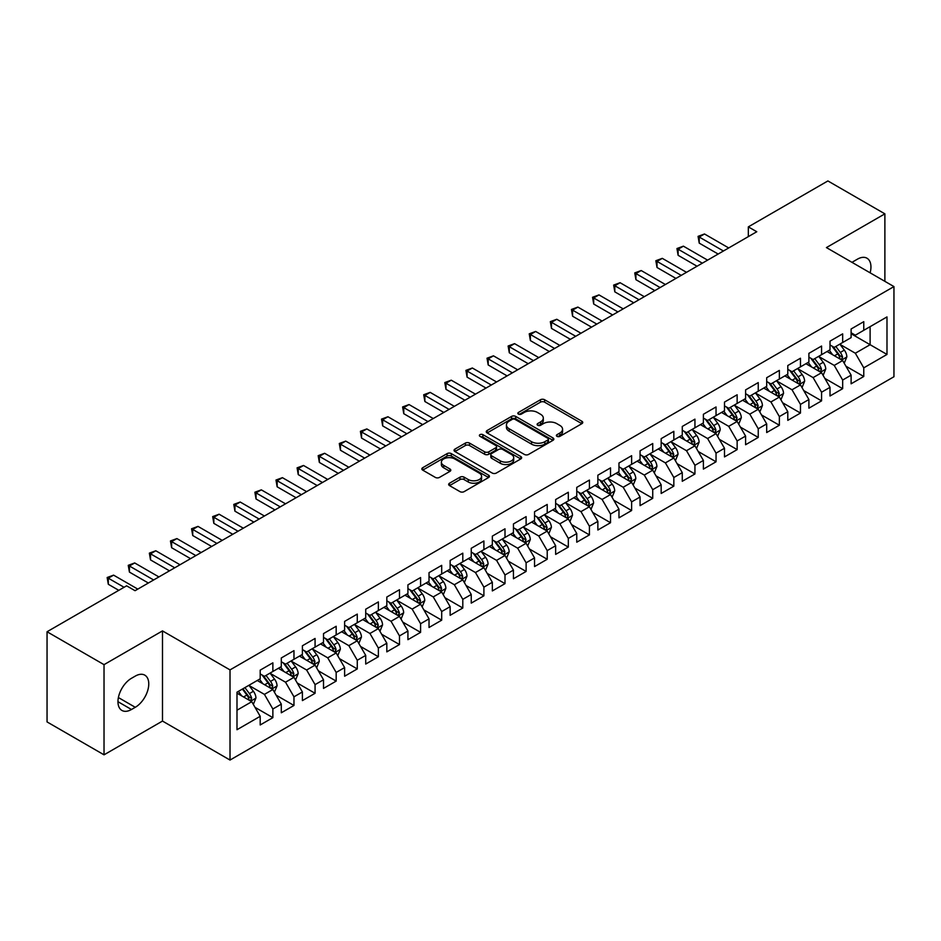 <?xml version="1.0" encoding="UTF-8"?>
<svg xmlns="http://www.w3.org/2000/svg" width="941" height="941" viewBox="0 0 941 941"><rect width="100%" height="100%" fill="white"/><g stroke="black" fill="none" stroke-linecap="round" stroke-linejoin="round"><path stroke-width="1.41" d="M556.978 436.353A2.047 1.188 0 0 0 559.883 436.353L581.891 423.65A2.929 1.694 0 0 0 582.75 422.45A2.929 1.694 0 0 0 581.891 421.262L544.604 399.737A2.929 1.694 0 0 0 540.463 399.737L518.456 412.44A2.047 1.188 0 0 0 517.844 413.275A2.047 1.188 0 0 0 518.456 414.111A2.047 1.188 0 0 0 521.349 414.111L524.196 412.464A9.375 5.411 0 0 1 537.452 412.464L540.557 414.263A9.375 5.411 0 0 1 543.31 418.086A9.375 5.411 0 0 1 540.557 421.921L537.711 423.556A2.047 1.188 0 0 0 537.111 424.403A2.047 1.188 0 0 0 537.711 425.238A2.047 1.188 0 0 0 540.616 425.238L543.463 423.591A9.375 5.411 0 0 1 556.719 423.591L559.824 425.391A9.375 5.411 0 0 1 562.577 429.214A9.375 5.411 0 0 1 559.824 433.036L556.978 434.683A2.047 1.188 0 0 0 556.378 435.518A2.047 1.188 0 0 0 556.978 436.353L556.978 434.683M449.516 483.215A2.929 1.694 0 0 0 448.669 484.403A2.929 1.694 0 0 0 449.516 485.603L459.984 491.637A2.929 1.694 0 0 0 464.125 491.637L488.567 477.534A2.929 1.694 0 0 0 489.426 476.334A2.929 1.694 0 0 0 488.567 475.134L451.28 453.609A2.929 1.694 0 0 0 447.14 453.609L422.697 467.724A2.929 1.694 0 0 0 421.839 468.924A2.929 1.694 0 0 0 422.697 470.112L435.33 477.405A2.929 1.694 0 0 0 439.471 477.405L449.939 471.37A2.929 1.694 0 0 0 450.798 470.171A2.929 1.694 0 0 0 449.939 468.983L443.67 465.36A7.834 4.529 0 0 1 441.376 462.16A7.834 4.529 0 0 1 446.21 457.985A7.834 4.529 0 0 1 454.75 458.961L479.298 473.135A7.834 4.529 0 0 1 481.592 476.334A7.834 4.529 0 0 1 476.758 480.51A7.834 4.529 0 0 1 468.218 479.534L464.125 477.169A2.929 1.694 0 0 0 459.984 477.169L449.516 483.215L449.516 485.603M104.028 664.652L104.028 754.823L162.487 721.065L162.487 630.905L104.028 664.652L47.05 631.752L126.612 585.82L135.057 590.701L756.776 231.745L748.33 226.875L748.33 236.626M162.487 630.905L230.016 669.898L893.95 286.582L893.95 376.741L230.016 760.057L230.016 669.898M884.881 281.335L884.881 213.842L826.421 247.589L893.95 286.582M884.881 213.842L827.892 180.943L748.33 226.875M524.408 454.444A2.929 1.694 0 0 0 528.548 454.444L552.99 440.329A2.929 1.694 0 0 0 553.849 439.141A2.929 1.694 0 0 0 552.99 437.941L515.703 416.416A2.929 1.694 0 0 0 511.563 416.416L487.12 430.531A2.929 1.694 0 0 0 486.262 431.719A2.929 1.694 0 0 0 487.12 432.919L524.408 454.444M480.792 436.8A2.047 1.188 0 0 1 482.874 437.095L482.874 434.648L520.785 456.538A2.929 1.694 0 0 1 521.643 457.738A2.929 1.694 0 0 1 520.785 458.937L496.342 473.041A2.929 1.694 0 0 1 492.19 473.041L454.903 451.515L454.903 449.128A2.929 1.694 0 0 0 454.044 450.316A2.929 1.694 0 0 0 454.903 451.515M454.903 449.128L465.372 443.082A2.929 1.694 0 0 1 469.512 443.082L484.639 451.821A2.929 1.694 0 0 0 488.779 451.821L495.719 447.81A2.929 1.694 0 0 0 496.577 446.61A2.929 1.694 0 0 0 495.719 445.422L479.969 436.33A2.047 1.188 0 0 1 479.369 435.495A2.047 1.188 0 0 1 480.639 434.401A2.047 1.188 0 0 1 482.874 434.648M851.111 333.737L870.107 344.7L870.107 326.668L886.987 316.917L863.767 330.315L863.767 321.669L851.111 328.985L851.111 337.631L842.665 342.5L842.665 333.855L830.009 341.16L830.009 349.817L821.564 354.686L821.564 346.041L808.895 353.345L808.895 362.003L800.462 366.872L800.462 358.227L787.793 365.531L787.793 374.189L779.36 379.058L779.36 370.401L766.692 377.717L766.692 386.363L758.246 391.244L758.246 382.587L745.59 389.903L745.59 398.549L737.144 403.43L737.144 394.773L724.488 402.089L724.488 410.735L716.042 415.604L716.042 406.959L703.386 414.275L703.386 422.921L694.94 427.79L694.94 419.145L682.272 426.449L682.272 435.107L673.838 439.976L673.838 431.331L661.17 438.635L661.17 447.293L652.736 452.162L652.736 443.517L640.068 450.821L640.068 459.479L631.623 464.348L631.623 455.691L618.966 463.007L618.966 471.653L610.521 476.534L610.521 467.877L597.864 475.193L597.864 483.839L589.419 488.72L589.419 480.063L576.762 487.379L576.762 496.025L568.317 500.894L568.317 492.249L555.649 499.553L555.649 508.211L547.215 513.08L547.215 504.435L534.547 511.739L534.547 520.397L526.113 525.266L526.113 516.621L513.445 523.925L513.445 532.582L504.999 537.452L504.999 528.807L492.343 536.111L492.343 544.768L483.897 549.638L483.897 540.981L471.241 548.297L471.241 556.943L462.796 561.824L462.796 553.167L450.139 560.483L450.139 569.129L441.694 574.01L441.694 565.353L429.025 572.669L429.025 581.315L420.592 586.184L420.592 577.539L407.924 584.843L407.924 593.5L399.49 598.37L399.49 589.725L386.822 597.029L386.822 605.686L378.376 610.556L378.376 601.911L365.72 609.215L365.72 617.872L357.274 622.742L357.274 614.097L344.618 621.401L344.618 630.047L336.172 634.928L336.172 626.271L323.516 633.587L323.516 642.232L315.07 647.114L315.07 638.457L302.402 645.773L302.402 654.418L293.968 659.3L293.968 650.643L281.3 657.959L281.3 666.604L272.866 671.474L272.866 662.829L260.198 670.133L260.198 678.79L236.991 692.188L236.991 729.722L260.198 716.313L251.753 701.692L236.991 693.164M886.987 316.917L886.987 354.451L863.767 367.849L855.334 353.228L840.031 344.394M845.935 366.202L863.767 376.494L863.767 367.849M863.767 376.494L851.111 383.81L851.111 375.153L842.665 380.035L834.232 365.414L818.929 356.58M824.834 378.388L842.665 388.68L842.665 380.035M842.665 388.68L830.009 395.996L830.009 387.339L821.564 392.221L813.118 377.6L797.827 368.766M803.732 390.574L821.564 400.866L821.564 392.221M821.564 400.866L808.895 408.182L808.895 399.525L800.462 404.407L792.016 389.774L776.713 380.94M782.63 402.76L800.462 413.052L800.462 404.407M800.462 413.052L787.793 420.356L787.793 411.711L779.36 416.581L770.914 401.96L755.611 393.126M761.528 414.946L779.36 425.238L779.36 416.581M779.36 425.238L766.692 432.542L766.692 423.897L758.246 428.767L749.812 414.146L734.509 405.312M740.414 427.12L758.246 437.424L758.246 428.767M758.246 437.424L745.59 444.728L745.59 436.083L737.144 440.953L728.71 426.332L713.407 417.498M719.312 439.306L737.144 449.61L737.144 440.953M737.144 449.61L724.488 456.914L724.488 448.269L716.042 453.139L707.597 438.518L692.305 429.684M698.21 451.492L716.042 461.784L716.042 453.139M716.042 461.784L703.386 469.1L703.386 460.443L694.94 465.325L686.495 450.704L671.204 441.87M677.108 463.678L694.94 473.97L694.94 465.325M694.94 473.97L682.272 481.286L682.272 472.629L673.838 477.51L665.393 462.89L650.09 454.056M656.006 475.864L673.838 486.156L673.838 477.51M673.838 486.156L661.17 493.472L661.17 484.815L652.736 489.685L644.291 475.064L628.988 466.23M634.904 488.05L652.736 498.342L652.736 489.685M652.736 498.342L640.068 505.646L640.068 497.001L631.623 501.871L623.189 487.25L607.886 478.416M613.791 500.236L631.623 510.528L631.623 501.871M631.623 510.528L618.966 517.832L618.966 509.187L610.521 514.057L602.087 499.436L586.784 490.602M592.689 512.41L610.521 522.714L610.521 514.057M610.521 522.714L597.864 530.018L597.864 521.373L589.419 526.242L580.973 511.622L565.682 502.788M571.587 524.596L589.419 534.9L589.419 526.242M589.419 534.9L576.762 542.204L576.762 533.559L568.317 538.428L559.871 523.808L544.58 514.974M550.485 536.782L568.317 547.074L568.317 538.428M568.317 547.074L555.649 554.39L555.649 545.733L547.215 550.614L538.77 535.994L523.467 527.16M529.383 548.968L547.215 559.26L547.215 550.614M547.215 559.26L534.547 566.576L534.547 557.919L526.113 562.8L517.668 548.18L502.365 539.346M508.281 561.154L526.113 571.446L526.113 562.8M526.113 571.446L513.445 578.762L513.445 570.105L504.999 574.975L496.566 560.354L481.263 551.52M487.167 573.34L504.999 583.632L504.999 574.975M504.999 583.632L492.343 590.936L492.343 582.291L483.897 587.16L475.464 572.54L460.161 563.706M466.066 585.525L483.897 595.818L483.897 587.16M483.897 595.818L471.241 603.122L471.241 594.477L462.796 599.346L454.35 584.726L439.059 575.892M444.964 597.7L462.796 608.004L462.796 599.346M462.796 608.004L450.139 615.308L450.139 606.663L441.694 611.532L433.248 596.912L417.945 588.078M423.862 609.886L441.694 620.178L441.694 611.532M441.694 620.178L429.025 627.494L429.025 618.849L420.592 623.718L412.146 609.098L396.843 600.264M402.76 622.072L420.592 632.364L420.592 623.718M420.592 632.364L407.924 639.68L407.924 631.023L399.49 635.904L391.044 621.283L375.741 612.45M381.658 634.258L399.49 644.55L399.49 635.904M399.49 644.55L386.822 651.866L386.822 643.209L378.376 648.09L369.942 633.469L354.639 624.636M360.544 646.443L378.376 656.736L378.376 648.09M378.376 656.736L365.72 664.052L365.72 655.395L357.274 660.264L348.84 645.644L333.537 636.81M339.442 658.629L357.274 668.922L357.274 660.264M357.274 668.922L344.618 676.226L344.618 667.581L336.172 672.45L327.727 657.83L312.436 648.996M318.34 670.804L336.172 681.108L336.172 672.45M336.172 681.108L323.516 688.412L323.516 679.767L315.07 684.636L306.625 670.016L291.322 661.182M297.238 682.99L315.07 693.294L315.07 684.636M315.07 693.294L302.402 700.598L302.402 691.953L293.968 696.822L285.523 682.201L270.22 673.368M276.136 695.176L293.968 705.468L293.968 696.822M293.968 705.468L281.3 712.784L281.3 704.139L272.866 709.008L264.421 694.387L249.118 685.554M255.035 707.361L272.866 717.654L272.866 709.008M272.866 717.654L260.198 724.97L260.198 716.313M260.198 673.921L264.421 676.356L272.866 671.474M236.991 710.22L251.753 701.692M281.3 661.735L285.523 664.17L293.968 659.3M264.421 694.387L272.866 689.506L257.246 680.496M281.3 704.139L272.866 689.506M302.402 649.549L306.625 651.984L315.07 647.114M285.523 682.201L293.968 677.332L278.348 668.31M302.402 691.953L293.968 677.332M323.516 637.363L327.727 639.798L336.172 634.928M306.625 670.016L315.07 665.146L299.45 656.124M323.516 679.767L315.07 665.146M344.618 625.177L348.84 627.612L357.274 622.742M327.727 657.83L336.172 652.96L320.552 643.938M344.618 667.581L336.172 652.96M365.72 612.991L369.942 615.426L378.376 610.556M348.84 645.644L357.274 640.774L341.665 631.764M365.72 655.395L357.274 640.774M386.822 600.805L391.044 603.252L399.49 598.37M369.942 633.469L378.376 628.588L362.767 619.578M386.822 643.209L378.376 628.588M407.924 588.631L412.146 591.066L420.592 586.184M391.044 621.283L399.49 616.402L383.869 607.392M407.924 631.023L399.49 616.402M429.025 576.445L433.248 578.88L441.694 574.01M412.146 609.098L420.592 604.228L404.971 595.206M429.025 618.849L420.592 604.228M450.139 564.259L454.35 566.694L462.796 561.824M433.248 596.912L441.694 592.042L426.073 583.02M450.139 606.663L441.694 592.042M471.241 552.073L475.464 554.508L483.897 549.638M454.35 584.726L462.796 579.856L447.175 570.834M471.241 594.477L462.796 579.856M492.343 539.887L496.566 542.322L504.999 537.452M475.464 572.54L483.897 567.67L468.289 558.648M492.343 582.291L483.897 567.67M513.445 527.701L517.668 530.136L526.113 525.266M496.566 560.354L504.999 555.484L489.391 546.474M513.445 570.105L504.999 555.484M534.547 515.515L538.77 517.962L547.215 513.08M517.668 548.18L526.113 543.298L510.493 534.288M534.547 557.919L526.113 543.298M555.649 503.341L559.871 505.776L568.317 500.894M538.77 535.994L547.215 531.112L531.594 522.102M555.649 545.733L547.215 531.112M576.762 491.155L580.973 493.59L589.419 488.72M559.871 523.808L568.317 518.938L552.696 509.916M576.762 533.559L568.317 518.938M597.864 478.969L602.087 481.404L610.521 476.534M580.973 511.622L589.419 506.752L573.798 497.73M597.864 521.373L589.419 506.752M618.966 466.783L623.189 469.218L631.623 464.348M602.087 499.436L610.521 494.566L594.912 485.544M618.966 509.187L610.521 494.566M640.068 454.597L644.291 457.032L652.736 452.162M623.189 487.25L631.623 482.38L616.014 473.358M640.068 497.001L631.623 482.38M661.17 442.411L665.393 444.858L673.838 439.976M644.291 475.064L652.736 470.194L637.116 461.184M661.17 484.815L652.736 470.194M682.272 430.225L686.495 432.672L694.94 427.79M665.393 462.89L673.838 458.008L658.218 448.998M682.272 472.629L673.838 458.008M703.386 418.051L707.597 420.486L716.042 415.604M686.495 450.704L694.94 445.822L679.32 436.812M703.386 460.443L694.94 445.822M724.488 405.865L728.71 408.3L737.144 403.43M707.597 438.518L716.042 433.648L700.422 424.626M724.488 448.269L716.042 433.648M745.59 393.679L749.812 396.114L758.246 391.244M728.71 426.332L737.144 421.462L721.535 412.44M745.59 436.083L737.144 421.462M766.692 381.493L770.914 383.928L779.36 379.058M749.812 414.146L758.246 409.276L742.637 400.254M766.692 423.897L758.246 409.276M787.793 369.307L792.016 371.742L800.462 366.872M770.914 401.96L779.36 397.09L763.739 388.068M787.793 411.711L779.36 397.09M808.895 357.121L813.118 359.568L821.564 354.686M792.016 389.774L800.462 384.904L784.841 375.894M808.895 399.525L800.462 384.904M830.009 344.947L834.232 347.382L842.665 342.5M813.118 377.6L821.564 372.718L805.943 363.708M830.009 387.339L821.564 372.718M851.111 332.761L855.334 335.196L863.767 330.315M834.232 365.414L842.665 360.532L827.045 351.522M851.111 375.153L842.665 360.532M47.05 631.752L47.05 721.923L104.028 754.823M162.487 721.065L230.016 760.057M855.334 353.228L870.107 344.7L886.987 354.451M870.119 272.819A19.102 11.033 120 0 0 866.99 258.222A19.102 11.033 120 0 0 857.439 259.163L853.64 261.363A19.102 11.033 120 0 0 852.052 262.386M131.469 678.296A19.102 11.033 120 0 0 118.989 695.128A19.102 11.033 120 0 0 121.918 710.443A19.102 11.033 120 0 0 131.469 709.49L135.269 707.303A19.102 11.033 120 0 0 147.737 690.471A19.102 11.033 120 0 0 144.82 675.168A19.102 11.033 120 0 0 135.269 676.108L131.469 678.296M557.801 436.648L559.824 435.471A9.375 5.411 0 0 0 562.577 431.648L562.577 429.214M543.31 418.086L543.31 420.521A9.375 5.411 0 0 1 540.557 424.356L538.534 425.52M581.856 423.673L544.604 402.172A2.929 1.694 0 0 0 540.463 402.172L519.267 414.405M552.955 440.353L515.703 418.851A2.929 1.694 0 0 0 511.563 418.851L487.156 432.942L487.12 430.531M547.815 439.976A2.047 1.188 0 0 0 548.415 439.141A2.047 1.188 0 0 0 547.815 438.306L515.08 419.404A2.047 1.188 0 0 0 512.186 419.404L509.175 421.145A9.375 5.411 0 0 0 506.434 424.967A9.375 5.411 0 0 0 509.175 428.79L531.547 441.705A9.375 5.411 0 0 0 544.815 441.705L547.815 439.976L547.815 442.411A2.047 1.188 0 0 0 548.415 441.576L548.415 439.141M506.434 424.967L506.434 427.402A9.375 5.411 0 0 0 509.175 431.225L509.175 428.79M547.815 442.411L544.815 444.152A9.375 5.411 0 0 1 531.547 444.152L509.175 431.225M454.95 451.539L465.372 445.516L465.372 443.082M496.577 446.61L496.577 449.045A2.929 1.694 0 0 1 495.719 450.245L488.779 454.256A2.929 1.694 0 0 1 484.639 454.256L469.512 445.516A2.929 1.694 0 0 0 465.372 445.516M482.874 437.095L520.738 458.949M500.33 460.878A7.834 4.529 0 0 0 508.869 461.855A7.834 4.529 0 0 0 513.704 457.679A7.834 4.529 0 0 0 511.41 454.479L502.753 449.48A2.929 1.694 0 0 0 498.612 449.48L491.673 453.491A2.929 1.694 0 0 0 490.814 454.691A2.929 1.694 0 0 0 491.673 455.879L500.33 460.878L500.33 463.313A7.834 4.529 0 0 0 508.869 464.289A7.834 4.529 0 0 0 513.704 460.114L513.704 457.679M490.814 454.691L490.814 457.126A2.929 1.694 0 0 0 491.673 458.314L491.673 455.879M500.33 463.313L491.673 458.314M481.592 476.334L481.592 478.769A7.834 4.529 0 0 1 476.758 482.945A7.834 4.529 0 0 1 468.218 481.968L464.125 479.604A2.929 1.694 0 0 0 459.984 479.604L449.563 485.627M441.376 462.16L441.376 464.595A7.834 4.529 0 0 0 443.67 467.795L443.67 465.36M449.939 468.983L449.939 471.37L443.67 467.795M488.567 475.134L488.567 477.534L451.28 456.044A2.929 1.694 0 0 0 447.14 456.044L422.732 470.135M844.23 363.238L846.841 356.862A7.904 4.564 -120 0 0 844.324 350.123L839.842 344.135M832.691 354.781L829.292 350.228M841.172 359.674L842.571 357.192A7.904 4.564 -120 0 0 840.313 352.44L835.831 346.453M833.267 346.829L838.807 354.216A4.035 2.329 60 0 1 839.537 355.439L842.571 357.192M831.879 346.017L837.784 353.898A7.904 4.564 60 0 1 840.042 358.662L840.207 359.109M723.429 251L699.222 237.026L704.503 233.98L728.71 247.954M718.159 254.046L699.222 243.119L699.222 237.026L698.069 236.356L704.503 233.98M699.222 243.119L698.069 236.356M823.128 375.424L825.739 369.037A7.904 4.564 -120 0 0 823.222 362.309L818.729 356.321M811.589 366.966L808.178 362.414M820.07 371.86L821.469 369.378A7.904 4.564 -120 0 0 819.211 364.626L814.73 358.639M812.165 359.015L817.705 366.402A4.035 2.329 60 0 1 818.435 367.625L821.469 369.378M810.777 358.203L816.67 366.084A7.904 4.564 60 0 1 818.941 370.836L819.093 371.295M802.026 387.61L804.637 381.223A7.904 4.564 -120 0 0 802.108 374.494L797.627 368.507M790.487 379.152L787.076 374.6M798.968 384.046L800.368 381.564A7.904 4.564 -120 0 0 798.109 376.812L793.616 370.825M791.063 371.189L796.604 378.588A4.035 2.329 60 0 1 797.333 379.811L800.368 381.564M789.675 370.389L795.568 378.27A7.904 4.564 60 0 1 797.839 383.022L797.992 383.481M702.327 263.186L678.12 249.212L683.401 246.166L707.597 260.139M697.046 266.232L678.12 255.305L678.12 249.212L676.955 248.542L683.401 246.166M678.12 255.305L676.955 248.542M681.225 275.372L657.018 261.398L662.288 258.352L686.495 272.325M675.944 278.418L657.018 267.491L657.018 261.398L655.853 260.728L662.288 258.352M657.018 267.491L655.853 260.728M780.912 399.796L783.535 393.409A7.904 4.564 -120 0 0 781.006 386.68L776.525 380.693M769.385 391.327L765.974 386.786M777.866 396.232L779.266 393.75A7.904 4.564 -120 0 0 776.995 388.986L772.514 383.011M769.961 383.375L775.49 390.774A4.035 2.329 60 0 1 776.231 391.997L779.266 393.75M768.562 382.575L774.467 390.456A7.904 4.564 60 0 1 776.737 395.208L776.89 395.667M759.81 411.982L762.433 405.595A7.904 4.564 -120 0 0 759.905 398.855L755.423 392.879M748.283 403.513L744.872 398.972M756.764 408.418L758.164 405.936A7.904 4.564 -120 0 0 755.894 401.172L751.412 395.185M748.86 395.561L754.388 402.96A4.035 2.329 60 0 1 755.117 404.183L758.164 405.936M747.46 394.761L753.365 402.642A7.904 4.564 60 0 1 755.623 407.394L755.788 407.853M660.123 287.558L635.916 273.572L641.186 270.538L665.393 284.511M654.842 290.604L635.916 279.665L635.916 273.572L634.752 272.914L641.186 270.538M635.916 279.665L634.752 272.914M639.01 299.732L614.814 285.758L620.084 282.712L644.291 296.686M633.74 302.779L614.814 291.851L614.814 285.758L613.65 285.088L620.084 282.712M614.814 291.851L613.65 285.088M738.709 424.168L741.32 417.78A7.904 4.564 -120 0 0 738.803 411.041L734.321 405.053M727.17 415.699L723.77 411.146M735.662 420.603L737.05 418.122A7.904 4.564 -120 0 0 734.792 413.358L730.31 407.371M727.746 407.747L733.286 415.134A4.035 2.329 60 0 1 734.015 416.357L737.05 418.122M726.358 406.947L732.263 414.816A7.904 4.564 60 0 1 734.521 419.58L734.686 420.039M617.908 311.918L593.7 297.944L598.982 294.898L623.189 308.871M612.638 314.964L593.7 304.037L593.7 297.944L592.548 297.274L598.982 294.898M593.7 304.037L592.548 297.274M717.607 436.353L720.218 429.966A7.904 4.564 -120 0 0 717.701 423.227L713.219 417.239M706.068 427.884L702.668 423.332M714.548 432.778L715.948 430.296A7.904 4.564 -120 0 0 713.69 425.544L709.208 419.557M706.644 419.933L712.184 427.32A4.035 2.329 60 0 1 712.913 428.543L715.948 430.296M705.256 419.133L711.161 427.002A7.904 4.564 60 0 1 713.419 431.766L713.584 432.225M596.806 324.104L572.599 310.13L577.88 307.084L602.087 321.057M591.536 327.15L572.599 316.223L572.599 310.13L571.446 309.46L577.88 307.084M572.599 316.223L571.446 309.46M696.505 448.528L699.116 442.152A7.904 4.564 -120 0 0 696.599 435.412L692.106 429.425M684.966 440.07L681.555 435.518M693.446 444.964L694.846 442.482A7.904 4.564 -120 0 0 692.588 437.73L688.106 431.743M685.542 432.119L691.082 439.506A4.035 2.329 60 0 1 691.811 440.729L694.846 442.482M684.154 431.307L690.047 439.188A7.904 4.564 60 0 1 692.317 443.952L692.47 444.399M575.704 336.29L551.497 322.316L556.778 319.27L580.973 333.243M570.422 339.336L551.497 328.409L551.497 322.316L550.332 321.646L556.778 319.27M551.497 328.409L550.332 321.646M675.403 460.714L678.014 454.327A7.904 4.564 -120 0 0 675.485 447.598L671.004 441.611M663.864 452.256L660.453 447.704M672.345 457.15L673.744 454.668A7.904 4.564 -120 0 0 671.486 449.916L666.993 443.929M664.44 444.305L669.98 451.692A4.035 2.329 60 0 1 670.71 452.915L673.744 454.668M663.052 443.493L668.945 451.374A7.904 4.564 60 0 1 671.215 456.126L671.368 456.585M554.602 348.476L530.395 334.502L535.664 331.455L559.871 345.429M549.321 351.522L530.395 340.595L530.395 334.502L529.23 333.832L535.664 331.455M530.395 340.595L529.23 333.832M654.289 472.9L656.912 466.513A7.904 4.564 -120 0 0 654.383 459.784L649.902 453.797M642.762 464.442L639.351 459.89M651.243 469.336L652.642 466.854A7.904 4.564 -120 0 0 650.372 462.102L645.891 456.114M643.338 456.479L648.867 463.878A4.035 2.329 60 0 1 649.608 465.101L652.642 466.854M641.938 455.679L647.843 463.56A7.904 4.564 60 0 1 650.113 468.312L650.266 468.771M533.5 360.662L509.293 346.688L514.562 343.641L538.77 357.615M528.219 363.708L509.293 352.781L509.293 346.688L508.128 346.017L514.562 343.641M509.293 352.781L508.128 346.017M633.187 485.085L635.81 478.698A7.904 4.564 -120 0 0 633.281 471.97L628.8 465.983M621.66 476.616L618.249 472.076M630.141 481.521L631.54 479.04A7.904 4.564 -120 0 0 629.27 474.276L624.789 468.3M622.224 468.665L627.765 476.064A4.035 2.329 60 0 1 628.494 477.287L631.54 479.04M620.837 467.865L626.741 475.746A7.904 4.564 60 0 1 629 480.498L629.164 480.957M512.386 372.848L488.191 358.862L493.46 355.827L517.668 369.801M507.117 375.894L488.191 364.955L488.191 358.862L487.026 358.203L493.46 355.827M488.191 364.955L487.026 358.203M612.085 497.271L614.696 490.884A7.904 4.564 -120 0 0 612.179 484.145L607.698 478.169M600.546 488.802L597.147 484.262M609.039 493.707L610.427 491.226A7.904 4.564 -120 0 0 608.168 486.462L603.687 480.475M601.123 480.851L606.663 488.25A4.035 2.329 60 0 1 607.392 489.473L610.427 491.226M599.735 480.051L605.639 487.932A7.904 4.564 60 0 1 607.898 492.684L608.062 493.143M491.284 385.022L467.077 371.048L472.358 368.002L496.566 381.975M486.015 388.068L467.077 377.141L467.077 371.048L465.924 370.378L472.358 368.002M467.077 377.141L465.924 370.378M590.983 509.457L593.595 503.07A7.904 4.564 -120 0 0 591.077 496.33L586.596 490.343M579.444 500.988L576.045 496.436M587.925 505.893L589.325 503.4A7.904 4.564 -120 0 0 587.066 498.648L582.585 492.661M580.021 493.037L585.561 500.424A4.035 2.329 60 0 1 586.29 501.647L589.325 503.4M578.633 492.237L584.537 500.106A7.904 4.564 60 0 1 586.796 504.87L586.961 505.329M470.182 397.208L445.975 383.234L451.257 380.188L475.464 394.161M464.913 400.254L445.975 389.327L445.975 383.234L444.811 382.564L451.257 380.188M445.975 389.327L444.811 382.564M569.881 521.643L572.493 515.256A7.904 4.564 -120 0 0 569.975 508.516L565.482 502.529M558.342 513.174L554.931 508.622M566.823 518.068L568.223 515.586A7.904 4.564 -120 0 0 565.964 510.834L561.483 504.846M558.919 505.223L564.459 512.61A4.035 2.329 60 0 1 565.188 513.833L568.223 515.586M557.531 504.423L563.424 512.292A7.904 4.564 60 0 1 565.694 517.056L565.847 517.515M449.08 409.394L424.873 395.42L430.155 392.373L454.35 406.347M443.799 412.44L424.873 401.513L424.873 395.42L423.709 394.75L430.155 392.373M424.873 401.513L423.709 394.75M548.779 533.818L551.391 527.442A7.904 4.564 -120 0 0 548.862 520.702L544.38 514.715M537.24 525.36L533.829 520.808M545.721 530.254L547.121 527.772A7.904 4.564 -120 0 0 544.863 523.02L540.369 517.032M537.817 517.409L543.357 524.796A4.035 2.329 60 0 1 544.086 526.019L547.121 527.772M536.429 516.597L542.322 524.478A7.904 4.564 60 0 1 544.592 529.23L544.745 529.689M427.979 421.58L403.771 407.606L409.041 404.559L433.248 418.533M422.697 424.626L403.771 413.699L403.771 407.606L402.607 406.935L409.041 404.559M403.771 413.699L402.607 406.935M527.666 546.003L530.289 539.616A7.904 4.564 -120 0 0 527.76 532.888L523.278 526.901M516.139 537.546L512.727 532.994M524.619 542.439L526.019 539.958A7.904 4.564 -120 0 0 523.749 535.206L519.267 529.218M516.715 529.595L522.243 536.982A4.035 2.329 60 0 1 522.984 538.205L526.019 539.958M515.315 528.783L521.22 536.664A7.904 4.564 60 0 1 523.49 541.416L523.643 541.875M406.877 433.766L382.669 419.792L387.939 416.745L412.146 430.719M401.595 436.812L382.669 425.885L382.669 419.792L381.505 419.121L387.939 416.745M382.669 425.885L381.505 419.121M506.564 558.189L509.187 551.802A7.904 4.564 -120 0 0 506.658 545.074L502.176 539.087M495.037 549.732L491.625 545.18M503.517 554.625L504.917 552.144A7.904 4.564 -120 0 0 502.647 547.38L498.165 541.404M495.601 541.769L501.141 549.168A4.035 2.329 60 0 1 501.871 550.391L504.917 552.144M494.213 540.969L500.118 548.85A7.904 4.564 60 0 1 502.376 553.602L502.541 554.061M385.763 445.952L361.556 431.978L366.837 428.931L391.044 442.905M380.493 448.998L361.556 438.071L361.556 431.978L360.403 431.307L366.837 428.931M361.556 438.071L360.403 431.307M485.462 570.375L488.073 563.988A7.904 4.564 -120 0 0 485.556 557.26L481.074 551.273M473.923 561.906L470.524 557.366M482.415 566.811L483.803 564.329A7.904 4.564 -120 0 0 481.545 559.566L477.063 553.59M474.499 553.955L480.039 561.354A4.035 2.329 60 0 1 480.769 562.577L483.803 564.329M473.111 553.155L479.016 561.036A7.904 4.564 60 0 1 481.274 565.788L481.439 566.247M364.661 458.138L340.454 444.152L345.735 441.106L369.942 455.091M359.391 461.184L340.454 450.245L340.454 444.152L339.301 443.482L345.735 441.106M340.454 450.245L339.301 443.482M464.36 582.561L466.971 576.174A7.904 4.564 -120 0 0 464.454 569.434L459.973 563.459M452.821 574.092L449.41 569.552M461.302 578.997L462.701 576.515A7.904 4.564 -120 0 0 460.443 571.752L455.962 565.764M453.397 566.141L458.937 573.54A4.035 2.329 60 0 1 459.667 574.763L462.701 576.515M452.009 565.341L457.914 573.21A7.904 4.564 60 0 1 460.173 577.974L460.337 578.433M343.559 470.312L319.352 456.338L324.633 453.291L348.84 467.265M338.29 473.358L319.352 462.431L319.352 456.338L318.187 455.667L324.633 453.291M319.352 462.431L318.187 455.667M443.258 594.747L445.869 588.36A7.904 4.564 -120 0 0 443.352 581.62L438.859 575.633M431.719 586.278L428.308 581.726M440.2 591.171L441.6 588.69A7.904 4.564 -120 0 0 439.341 583.938L434.86 577.95M432.295 578.327L437.836 585.714A4.035 2.329 60 0 1 438.565 586.937L441.6 588.69M430.907 577.527L436.8 585.396A7.904 4.564 60 0 1 439.071 590.16L439.224 590.619M322.457 482.498L298.25 468.524L303.531 465.477L327.727 479.451M317.176 485.544L298.25 474.617L298.25 468.524L297.085 467.853L303.531 465.477M298.25 474.617L297.085 467.853M422.156 606.921L424.767 600.546A7.904 4.564 -120 0 0 422.238 593.806L417.757 587.819M410.617 598.464L407.206 593.912M419.098 603.357L420.498 600.876A7.904 4.564 -120 0 0 418.227 596.124L413.746 590.136M411.193 590.513L416.734 597.9A4.035 2.329 60 0 1 417.463 599.123L420.498 600.876M409.805 589.713L415.699 597.582A7.904 4.564 60 0 1 417.969 602.346L418.122 602.805M301.355 494.684L277.148 480.71L282.418 477.663L306.625 491.637M296.074 497.73L277.148 486.803L277.148 480.71L275.984 480.039L282.418 477.663M277.148 486.803L275.984 480.039M401.042 619.107L403.665 612.72A7.904 4.564 -120 0 0 401.137 605.992L396.655 600.005M389.515 610.65L386.104 606.098M397.996 615.543L399.396 613.062A7.904 4.564 -120 0 0 397.126 608.309L392.644 602.322M390.092 602.699L395.62 610.086A4.035 2.329 60 0 1 396.361 611.309L399.396 613.062M388.692 601.887L394.597 609.768A7.904 4.564 60 0 1 396.855 614.52L397.02 614.979M280.253 506.87L256.046 492.896L261.316 489.849L285.523 503.823M274.972 509.916L256.046 498.989L256.046 492.896L254.882 492.225L261.316 489.849M256.046 498.989L254.882 492.225M379.941 631.293L382.564 624.906A7.904 4.564 -120 0 0 380.035 618.178L375.553 612.191M368.413 622.836L365.002 618.284M376.894 627.729L378.294 625.247A7.904 4.564 -120 0 0 376.024 620.495L371.542 614.508M368.978 614.885L374.518 622.272A4.035 2.329 60 0 1 375.247 623.495L378.294 625.247M367.59 614.073L373.495 621.954A7.904 4.564 60 0 1 375.753 626.706L375.918 627.165M259.14 519.056L234.932 505.082L240.214 502.035L264.421 516.009M253.87 522.102L234.932 511.175L234.932 505.082L233.78 504.411L240.214 502.035M234.932 511.175L233.78 504.411M358.839 643.479L361.45 637.092A7.904 4.564 -120 0 0 358.933 630.364L354.451 624.377M347.3 635.022L343.9 630.47M355.792 639.915L357.18 637.433A7.904 4.564 -120 0 0 354.922 632.67L350.44 626.694M347.876 627.059L353.416 634.457A4.035 2.329 60 0 1 354.145 635.681L357.18 637.433M346.488 626.259L352.393 634.14A7.904 4.564 60 0 1 354.651 638.892L354.816 639.351M238.038 531.242L213.83 517.268L219.112 514.221L243.319 528.195M232.768 534.288L213.83 523.361L213.83 517.268L212.678 516.597L219.112 514.221M213.83 523.361L212.678 516.597M337.737 655.665L340.348 649.278A7.904 4.564 -120 0 0 337.831 642.538L333.349 636.563M326.198 647.196L322.787 642.656M334.678 652.101L336.078 649.619A7.904 4.564 -120 0 0 333.82 644.856L329.338 638.88M326.774 639.245L332.314 646.643A4.035 2.329 60 0 1 333.043 647.867L336.078 649.619M325.386 638.445L331.291 646.326A7.904 4.564 60 0 1 333.549 651.078L333.714 651.537M216.936 543.428L192.729 529.442L198.01 526.395L222.217 540.381M211.654 546.474L192.729 535.535L192.729 529.442L191.564 528.771L198.01 526.395M192.729 535.535L191.564 528.771M316.635 667.851L319.246 661.464A7.904 4.564 -120 0 0 316.729 654.724L312.236 648.749M305.096 659.382L301.685 654.83M313.576 664.287L314.976 661.805A7.904 4.564 -120 0 0 312.718 657.041L308.236 651.054M305.672 651.431L311.212 658.818A4.035 2.329 60 0 1 311.942 660.053L314.976 661.805M304.284 650.631L310.177 658.5A7.904 4.564 60 0 1 312.447 663.264L312.6 663.723M195.834 555.602L171.627 541.628L176.908 538.581L201.103 552.555M190.553 558.648L171.627 547.721L171.627 541.628L170.462 540.957L176.908 538.581M171.627 547.721L170.462 540.957M295.533 680.037L298.144 673.65A7.904 4.564 -120 0 0 295.615 666.91L291.134 660.923M283.994 671.568L280.583 667.016M292.475 676.461L293.874 673.979A7.904 4.564 -120 0 0 291.604 669.227L287.123 663.24M284.57 663.617L290.11 671.004A4.035 2.329 60 0 1 290.84 672.227L293.874 673.979M283.182 662.817L289.075 670.686A7.904 4.564 60 0 1 291.345 675.45L291.498 675.909M174.732 567.788L150.525 553.814L155.794 550.767L180.002 564.741M169.451 570.834L150.525 559.907L150.525 553.814L149.36 553.143L155.794 550.767M150.525 559.907L149.36 553.143M274.419 692.211L277.042 685.836A7.904 4.564 -120 0 0 274.513 679.096L270.032 673.109M262.892 683.754L259.481 679.202M271.373 688.647L272.772 686.165A7.904 4.564 -120 0 0 270.502 681.413L266.021 675.426M263.468 675.803L268.997 683.19A4.035 2.329 60 0 1 269.738 684.413L272.772 686.165M262.069 675.003L267.973 682.872A7.904 4.564 60 0 1 270.232 687.636L270.396 688.094M153.63 579.974L129.423 566L134.692 562.953L158.9 576.927M148.349 583.02L129.423 572.093L129.423 566L128.258 565.329L134.692 562.953M129.423 572.093L128.258 565.329M253.317 704.397L255.94 698.01A7.904 4.564 -120 0 0 253.411 691.282L248.93 685.295M241.79 695.94L238.379 691.388M250.271 700.833L251.67 698.351A7.904 4.564 -120 0 0 249.4 693.599L244.919 687.612M242.943 688.753L247.895 695.375A4.035 2.329 60 0 1 248.624 696.599L251.67 698.351M242.39 689.071L246.871 695.058A7.904 4.564 60 0 1 249.13 699.81L249.294 700.269M124.083 587.29L108.309 578.186L113.59 575.139L137.798 589.113M118.801 590.336L108.309 584.279L108.309 578.186L107.156 577.515L113.59 575.139M108.309 584.279L107.156 577.515M559.824 435.471L559.824 433.036M537.711 425.238L537.711 423.556M540.557 424.356L540.557 421.921M518.456 414.111L518.456 412.44M540.463 402.172L540.463 399.737M544.604 402.172L544.604 399.737M581.891 423.65L581.891 421.262M511.563 418.851L511.563 416.416M515.703 418.851L515.703 416.416M552.99 440.329L552.99 437.941M531.547 444.152L531.547 441.705M544.815 444.152L544.815 441.705M469.512 445.516L469.512 443.082M484.639 454.256L484.639 451.821M488.779 454.256L488.779 451.821M495.719 450.245L495.719 447.81M520.785 458.937L520.785 456.538M459.984 479.604L459.984 477.169M464.125 479.604L464.125 477.169M468.218 481.968L468.218 479.534M422.697 470.112L422.697 467.724M447.14 456.044L447.14 453.609M451.28 456.044L451.28 453.609M117.954 701.692L131.469 709.49M118.39 697.552L135.269 707.303M841.677 359.968L846.794 357.015M840.313 352.44L844.324 350.123M834.479 355.804L837.784 353.898M820.576 372.154L825.692 369.19M819.211 364.626L823.222 362.309M813.365 367.99L816.67 366.084M799.474 384.328L804.59 381.376M798.109 376.812L802.108 374.494M792.263 380.176L795.568 378.27M778.36 396.514L783.477 393.561M776.995 388.986L781.006 386.68M771.161 392.362L774.467 390.456M757.258 408.7L762.375 405.747M755.894 401.172L759.905 398.855M750.059 404.548L753.365 402.642M736.156 420.886L741.273 417.933M734.792 413.358L738.803 411.041M728.957 416.734L732.263 414.816M715.054 433.072L720.171 430.119M713.69 425.544L717.701 423.227M707.855 428.908L711.161 427.002M693.952 445.258L699.069 442.305M692.588 437.73L696.599 435.412M686.742 441.094L690.047 439.188M672.839 457.444L677.967 454.479M671.486 449.916L675.485 447.598M665.64 453.28L668.945 451.374M651.737 469.618L656.853 466.665M650.372 462.102L654.383 459.784M644.538 465.466L647.843 463.56M630.635 481.804L635.751 478.851M629.27 474.276L633.281 471.97M623.436 477.652L626.741 475.746M609.533 493.99L614.649 491.037M608.168 486.462L612.179 484.145M602.334 489.838L605.639 487.932M588.431 506.176L593.548 503.223M587.066 498.648L591.077 496.33M581.232 502.024L584.537 500.106M567.329 518.362L572.446 515.409M565.964 510.834L569.975 508.516M560.118 514.198L563.424 512.292M546.215 530.548L551.344 527.595M544.863 523.02L548.862 520.702M539.017 526.384L542.322 524.478M525.113 542.734L530.23 539.769M523.749 535.206L527.76 532.888M517.915 538.57L521.22 536.664M504.011 554.908L509.128 551.955M502.647 547.38L506.658 545.074M496.813 550.756L500.118 548.85M482.909 567.094L488.026 564.141M481.545 559.566L485.556 557.26M475.711 562.941L479.016 561.036M461.808 579.28L466.924 576.327M460.443 571.752L464.454 569.434M454.609 575.127L457.914 573.21M440.706 591.466L445.822 588.513M439.341 583.938L443.352 581.62M433.495 587.313L436.8 585.396M419.592 603.652L424.72 600.699M418.227 596.124L422.238 593.806M412.393 599.488L415.699 597.582M398.49 615.837L403.607 612.873M397.126 608.309L401.137 605.992M391.291 611.674L394.597 609.768M377.388 628.023L382.505 625.059M376.024 620.495L380.035 618.178M370.189 623.859L373.495 621.954M356.286 640.198L361.403 637.245M354.922 632.67L358.933 630.364M349.087 636.045L352.393 634.14M335.184 652.384L340.301 649.431M333.82 644.856L337.831 642.538M327.986 648.231L331.291 646.326M314.082 664.569L319.199 661.617M312.718 657.041L316.729 654.724M306.872 660.417L310.177 658.5M292.969 676.755L298.097 673.803M291.604 669.227L295.615 666.91M285.77 672.603L289.075 670.686M271.867 688.941L276.983 685.989M270.502 681.413L274.513 679.096M264.668 684.777L267.973 682.872M250.765 701.127L255.881 698.163M249.4 693.599L253.411 691.282M243.566 696.963L246.871 695.058"/></g></svg>
